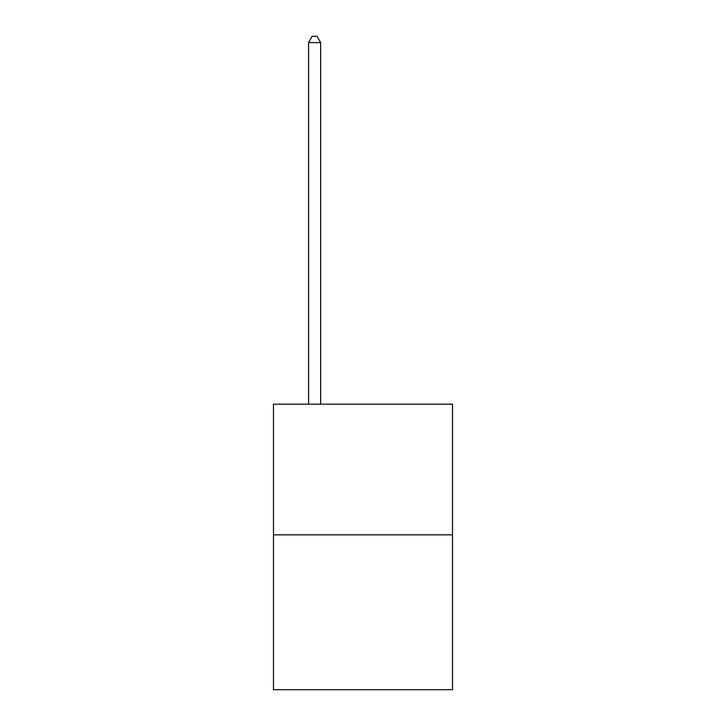 <?xml version="1.0" encoding="UTF-8"?>
<svg xmlns="http://www.w3.org/2000/svg" width="726" height="726" viewBox="0 0 726 726"><rect width="100%" height="100%" fill="white"/><g stroke="black" fill="none" stroke-linecap="round" stroke-linejoin="round"><path stroke-width="1.09" d="M452.525 534.844L452.525 404.182L273.475 404.182L273.475 689.7L452.525 689.7L452.525 534.844L273.475 534.844M320.656 404.182L320.656 42.589L308.559 42.589L308.559 404.182M308.559 42.589L312.189 36.3L317.026 36.3L320.656 42.589"/></g></svg>
